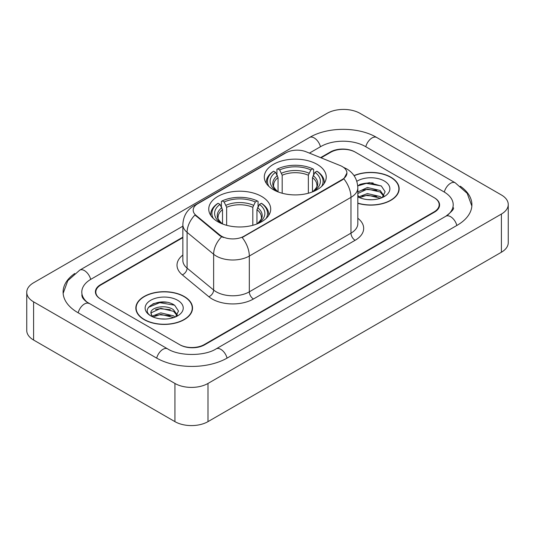 <?xml version="1.0" encoding="UTF-8"?>
<svg xmlns="http://www.w3.org/2000/svg" width="535" height="535" viewBox="0 0 535 535"><rect width="100%" height="100%" fill="white"/><g stroke="black" fill="none" stroke-linecap="round" stroke-linejoin="round"><path stroke-width="0.8" d="M261.635 196.445A30.976 17.882 0 0 0 227.877 192.567A30.976 17.882 0 0 0 208.757 209.091A30.976 17.882 0 0 0 217.825 221.737A30.976 17.882 0 0 0 251.584 225.616A30.976 17.882 0 0 0 270.703 209.091A30.976 17.882 0 0 0 261.635 196.445M317.175 164.379A30.976 17.882 0 0 0 283.416 160.5A30.976 17.882 0 0 0 264.297 177.025A30.976 17.882 0 0 0 273.365 189.671A30.976 17.882 0 0 0 307.123 193.55A30.976 17.882 0 0 0 326.243 177.025A30.976 17.882 0 0 0 317.175 164.379M342.3 166.572A15.783 9.108 0 0 0 340.193 165.556L306.16 151.8A15.783 9.108 0 0 0 285.957 152.816L197.803 203.715A15.783 9.108 0 0 0 193.182 210.155A15.783 9.108 0 0 0 196.031 215.378L219.858 235.025A15.783 9.108 0 0 0 243.947 236.243L342.3 179.459A15.783 9.108 0 0 0 346.921 173.019A15.783 9.108 0 0 0 342.3 166.572M182.856 237.634L100.954 284.914A17.535 10.125 0 0 0 95.825 292.077A17.535 10.125 0 0 0 100.954 299.232L179.479 344.567A17.535 10.125 0 0 0 204.27 344.567L434.045 211.907A17.535 10.125 0 0 0 439.175 204.751A17.535 10.125 0 0 0 434.045 197.596L355.521 152.261A17.535 10.125 0 0 0 330.73 152.261L321.08 157.832M447.374 215.304A31.558 18.223 0 0 0 453.205 204.751A31.558 18.223 0 0 0 443.963 191.864L365.438 146.536A31.558 18.223 0 0 0 320.813 146.536L309.417 153.11M182.856 226.178L91.037 279.19A31.558 18.223 0 0 0 81.795 292.077A31.558 18.223 0 0 0 87.626 302.623M174.932 383.455A23.38 13.495 0 0 0 207.988 383.455L501.402 214.053A23.38 13.495 0 0 0 508.25 204.51A23.38 13.495 0 0 0 501.402 194.967L360.068 113.367A23.38 13.495 0 0 0 327.012 113.367L33.598 282.768A23.38 13.495 0 0 0 26.75 292.311A23.38 13.495 0 0 0 33.598 301.854L174.932 383.455L174.932 421.633A23.38 13.495 0 0 0 207.988 421.633L501.402 252.232A23.38 13.495 0 0 0 508.25 242.689L508.25 204.51M26.75 292.311L26.75 330.49A23.38 13.495 0 0 0 33.598 340.033L174.932 421.633M74.719 273.519A50.263 29.017 0 0 0 63.097 292.077A50.263 29.017 0 0 0 77.816 312.594L156.334 357.928A50.263 29.017 0 0 0 227.415 357.928L457.184 225.268A50.263 29.017 0 0 0 471.903 204.751A50.263 29.017 0 0 0 460.281 186.193M357.828 203.307A28.348 16.364 0 0 0 399.157 188.761A28.348 16.364 0 0 0 390.858 177.192A28.348 16.364 0 0 0 354.01 175.587M184.227 296.49A28.348 16.364 0 0 0 153.338 292.939A28.348 16.364 0 0 0 135.843 308.06A28.348 16.364 0 0 0 144.142 319.629A28.348 16.364 0 0 0 175.032 323.18A28.348 16.364 0 0 0 192.533 308.06A28.348 16.364 0 0 0 184.227 296.49M136.131 309.531A28.348 16.364 0 0 0 136.037 309.972M346.921 173.019L343.831 178.817L342.3 179.927L242.168 237.513A20.457 11.81 60 0 1 249.317 256.044A23.38 13.495 180 0 1 216.254 256.044A23.38 13.495 180 0 1 213.639 254.245L187.089 232.35A23.38 13.495 180 0 1 182.856 224.613L182.856 260.398A23.38 13.495 0 0 0 187.089 268.142L213.639 290.037A23.38 13.495 0 0 0 216.254 291.836A23.38 13.495 0 0 0 249.317 291.836L350.98 233.14A23.38 13.495 0 0 0 357.828 223.597L357.828 187.812A23.38 13.495 180 0 1 350.98 197.355A20.457 11.81 -120 0 0 343.831 178.817M223.403 237.513L219.858 235.721L194.974 214.996A20.457 13.683 129.5 0 0 187.089 232.35L187.089 268.142A5.845 3.912 -50.5 0 1 182.301 274.85A29.224 16.873 180 0 1 182.856 255.048M182.856 237.152L100.547 284.68A17.535 10.125 0 0 0 95.411 291.836A17.535 10.125 0 0 0 100.547 298.991L179.887 344.801A17.535 10.125 0 0 0 204.684 344.801L434.453 212.148A17.535 10.125 0 0 0 439.589 204.992A17.535 10.125 0 0 0 434.453 197.83L355.113 152.02A17.535 10.125 0 0 0 330.316 152.02L320.599 157.631M192.339 309.972A28.348 16.364 0 0 0 192.239 309.531M398.963 190.674A28.348 16.364 0 0 0 398.869 190.239M166.525 302.268A23.38 13.495 0 0 0 152.843 303.893M373.156 182.97A23.38 13.495 0 0 0 359.466 184.602M357.828 203.119A28.054 16.197 0 0 0 398.869 188.761A28.054 16.197 0 0 0 390.65 177.312A28.054 16.197 0 0 0 354.123 175.748M367.625 199.608L372.072 199.742M358.885 196.813L367.398 193.57L380.158 196.552L381.702 197.796M359.667 197.629L367.398 195.081L380.432 198.264M357.828 194.927A13.215 7.63 0 0 0 359.787 197.736M357.828 192.406L358.055 191.891L367.398 187.511L380.158 190.493L383.949 195.736M357.828 193.917L358.055 193.409L367.398 189.022L380.158 192.005L383.655 196.131M357.828 196.813A19.053 11.001 0 0 0 384.29 196.546A19.053 11.001 0 0 0 384.29 180.984A19.053 11.001 0 0 0 356.812 181.298M382.151 197.609L385.14 191.744L381.361 186.053L369.324 182.649L357.708 185.571M359.018 197.408L357.828 196.004M357.741 185.919L366.355 183.371L381.101 185.879M362.155 190.199L366.355 189.437L376.887 190.34M362.155 196.258L366.355 195.496L376.887 196.398M144.35 319.515A28.054 16.197 0 0 0 174.918 323.026A28.054 16.197 0 0 0 192.239 308.06A28.054 16.197 0 0 0 184.02 296.611A28.054 16.197 0 0 0 153.451 293.1A28.054 16.197 0 0 0 136.131 308.06A28.054 16.197 0 0 0 144.35 319.515M160.995 318.907L165.449 319.041M152.254 316.111L160.767 312.868L173.527 315.851L175.072 317.088M153.043 316.927L160.767 314.379L173.808 317.556M152.395 316.7L151.024 313.503A13.215 7.63 0 0 0 153.157 317.034M177.326 315.035L173.527 309.792C165.596 303.873 149.278 307.525 151.024 313.503L150.977 312.921M151.057 313.684L151.425 312.701L160.767 308.32L173.527 311.303L177.025 315.423M175.527 316.901L178.509 311.042L174.731 305.351C161.363 295.741 137.602 308.407 151.325 316.172L151.392 316.212M177.66 300.282A19.053 11.001 0 0 0 150.709 300.282A19.053 11.001 0 0 0 150.709 315.837A19.053 11.001 0 0 0 177.66 315.837A19.053 11.001 0 0 0 177.66 300.282M148.536 307.264L159.724 302.67L174.477 305.177M155.524 309.491L159.724 308.728L170.257 309.631M155.524 315.55L159.724 314.794L170.257 315.697M278.053 191.891L278.053 177.62L275.552 172.323A25.132 14.512 0 0 0 275.552 190.32L275.084 190.587M276.943 174.718L276.943 169.307L277.772 168.833A27.82 16.063 0 0 1 312.768 168.833L310.855 169.936A25.132 14.512 0 0 0 279.685 169.936L282.186 175.233L282.186 193.235M308.354 193.235L308.354 175.233L310.855 169.936M268.864 186.374A27.82 16.063 0 0 1 273.639 171.22L272.81 171.695A28.99 16.739 0 0 0 266.283 182.274A28.99 16.739 0 0 0 266.35 183.431M312.768 168.833L313.597 169.307L313.597 174.718M273.639 171.22L275.552 172.323M279.685 169.936L277.772 168.833M275.552 190.32L277.852 191.811M324.19 183.431A28.99 16.739 0 0 0 324.257 182.274A28.99 16.739 0 0 0 317.73 171.695L316.901 171.22A27.82 16.063 0 0 1 321.675 186.374M315.456 190.587L314.988 190.32A25.132 14.512 0 0 0 314.988 172.323L316.901 171.22M312.694 191.811L314.988 190.32M314.988 172.323L312.487 177.62L312.487 191.891M222.513 223.958L222.513 209.687L220.012 204.39A25.132 14.512 0 0 0 220.012 222.386L219.544 222.654M221.403 206.784L221.403 201.374L222.232 200.899A27.82 16.063 0 0 1 257.228 200.899L255.315 202.003A25.132 14.512 0 0 0 224.145 202.003L226.646 207.299L226.646 225.302M252.814 225.302L252.814 207.299L255.315 202.003M213.325 218.44A27.82 16.063 0 0 1 218.099 203.287L217.27 203.761A28.99 16.739 0 0 0 210.743 214.341A28.99 16.739 0 0 0 210.81 215.498M257.228 200.899L258.057 201.374L258.057 206.784M218.099 203.287L220.012 204.39M224.145 202.003L222.232 200.899M220.012 222.386L222.306 223.877M268.65 215.498A28.99 16.739 0 0 0 268.717 214.341A28.99 16.739 0 0 0 262.19 203.761L261.361 203.287A27.82 16.063 0 0 1 266.136 218.44M259.916 222.654L259.448 222.386A25.132 14.512 0 0 0 259.448 204.39L261.361 203.287M257.148 223.877L259.448 222.386M259.448 204.39L256.947 209.687L256.947 223.958M196.031 215.378L196.031 216.073M219.858 235.025L219.858 235.721M243.947 236.243L243.947 236.711M342.3 179.459L342.3 179.927M227.061 358.129A9.349 5.397 -120 0 0 216.127 348.873C204.631 356.31 179.118 356.31 167.622 348.873L86.342 301.713C83.988 299.76 82.597 298.122 82.183 296.798L81.795 294.939M156.688 358.129A9.349 5.397 -60 0 1 167.622 348.873M78.17 312.794A9.349 5.397 -60 0 1 89.104 303.539M63.143 293.394L67.798 280.674L79.755 270.142A9.349 5.397 60 0 1 90.689 279.397M79.755 270.142L309.524 137.482A9.349 5.397 60 0 1 320.458 146.737M309.524 137.482C327.761 126.635 358.49 126.635 376.727 137.482A9.349 5.397 120 0 0 365.793 146.737M376.727 137.482L455.245 182.816A9.349 5.397 120 0 0 444.311 192.072M456.83 225.469A9.349 5.397 -120 0 0 445.896 216.214L216.127 348.873M207.988 421.633L207.988 383.455M33.598 340.033L33.598 301.854M501.402 252.232L501.402 214.053M253.45 298.991A5.845 3.377 60 0 1 249.317 291.836L249.317 256.044L350.98 197.355L350.98 233.14A5.845 3.377 60 0 0 355.113 240.302L253.45 298.991A29.224 16.873 180 0 1 212.121 298.991A29.224 16.873 180 0 1 208.851 296.738L182.301 274.85M357.828 187.812C357.427 179.406 353.735 173.099 346.74 168.899L343.791 167.462A20.457 9.576 112 0 0 343.517 167.361M196.064 204.905A20.457 11.81 -120 0 0 193.944 205.701C186.949 209.901 183.258 216.207 182.856 224.613M193.944 205.701L284.239 153.572A20.457 11.81 60 0 1 285.784 152.916M221.604 236.804A20.457 13.683 129.5 0 0 213.639 254.245L213.639 290.037A5.845 3.912 -50.5 0 1 208.851 296.738M357.828 218.247A29.224 16.873 180 0 1 355.113 240.302M278.053 177.62A21.621 12.486 0 0 0 273.646 185.17C273.057 186.274 274.355 188.373 277.551 191.463M308.354 175.233A21.621 12.486 0 0 0 282.186 175.233M277.444 175.58A22.477 12.98 0 0 0 277.444 191.39M308.962 173.193A22.477 12.98 0 0 0 281.577 173.193M313.095 191.39A22.477 12.98 0 0 0 313.095 175.58M312.995 191.463C316.185 188.38 317.482 186.28 316.894 185.17A21.621 12.486 0 0 0 312.487 177.62M222.513 209.687A21.621 12.486 0 0 0 218.106 217.237C217.511 218.34 218.815 220.44 222.005 223.53M252.814 207.299A21.621 12.486 0 0 0 226.646 207.299M221.905 207.647A22.477 12.98 0 0 0 221.905 223.456M253.423 205.259A22.477 12.98 0 0 0 226.037 205.259M257.556 223.456A22.477 12.98 0 0 0 257.556 207.647M257.449 223.53C260.639 220.447 261.943 218.347 261.354 217.237A21.621 12.486 0 0 0 256.947 209.687M471.857 206.069L467.202 193.349L455.245 182.816M453.205 207.613C454.509 208.563 452.068 211.425 445.896 216.214M284.239 153.572L287.984 151.826M398.869 191.109L398.869 188.761M192.239 310.407L192.239 308.06M136.131 310.407L136.131 308.06M266.283 183.324L266.283 182.274M324.257 183.324L324.257 182.274M210.743 215.391L210.743 214.341M268.717 215.391L268.717 214.341"/></g></svg>
